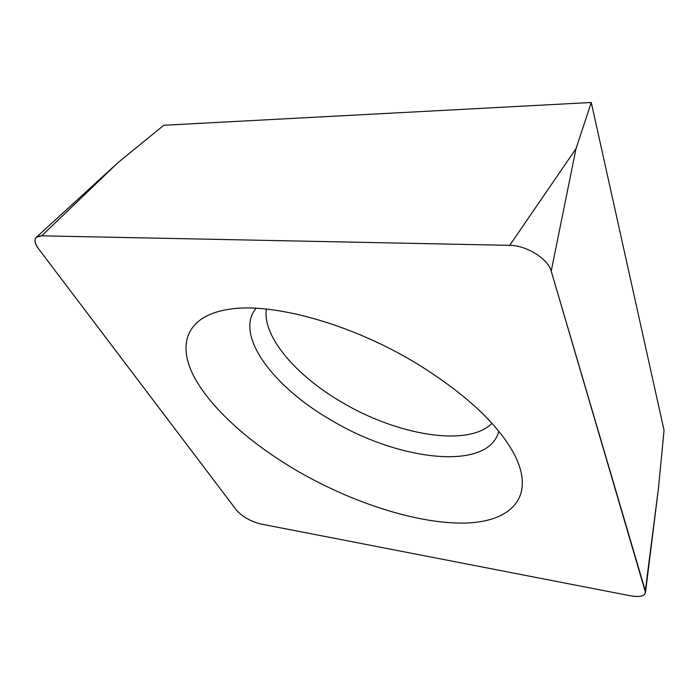 <?xml version="1.0" encoding="UTF-8"?>
<svg xmlns="http://www.w3.org/2000/svg" width="699" height="699" viewBox="0 0 699 699"><rect width="100%" height="100%" fill="white"/><g stroke="black" fill="none" stroke-linecap="round" stroke-linejoin="round"><path stroke-width="1.05" d="M41.722 235.816L509.702 245.349C526.426 245.297 548.156 258.848 551.214 271.125L645.5 592.403C644.583 596.23 639.568 597.357 630.454 595.793L260.622 523.962C250.522 521.332 242.501 516.771 236.559 510.27L38.506 248.722C34.653 243.462 33.954 239.635 36.409 237.232L41.722 235.816L509.702 245.349C526.426 245.297 548.156 258.848 551.214 271.125L645.317 590.76C645.981 595.828 641.027 597.505 630.454 595.793L260.622 523.962C250.522 521.332 242.501 516.771 236.559 510.27L38.506 248.722C32.94 240.622 34.015 236.323 41.722 235.816L118.271 162.378L36.409 237.232M298.29 471.502C353.03 503 416.84 523.656 463.813 523.079C510.357 522.38 535.853 497.732 514.945 455.547C498.885 424.809 465.971 394.035 416.202 363.227C350.243 323.174 270.067 301.645 227.219 309.578C186.79 316.446 177.17 343.978 193.728 376.097C210.661 408.461 250.758 443.935 298.29 471.502M645.317 590.76L658.528 487.649L664.05 430.296L591.258 102.491L576.011 148.651L551.214 271.125M591.258 102.491L163.802 125.261L118.271 162.378M509.702 245.349L576.011 148.651M266.371 309.072C262.204 336.315 295.756 375.389 341.278 401.899C396.639 435.18 468.05 447.517 492.017 423.358M498.78 431.231C488.732 471.58 398.814 461.095 330.889 419.977C273.091 386.827 234.016 334.812 256.035 308.276M658.528 487.649L645.5 592.403"/></g></svg>
